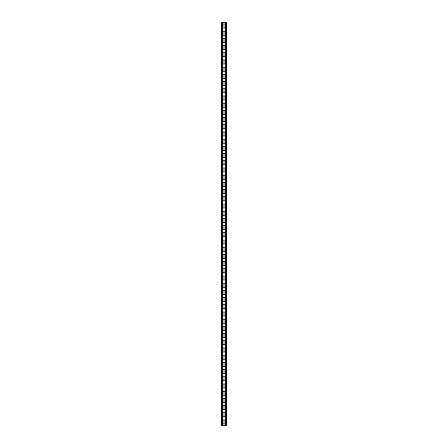 <?xml version="1.0" encoding="UTF-8"?>
<svg xmlns="http://www.w3.org/2000/svg" width="448" height="448" viewBox="0 0 448 448"><rect width="100%" height="100%" fill="white"/><g stroke="black" fill="none" stroke-linecap="round" stroke-linejoin="round"><path stroke-width="0.67" d="M222.415 22.4L222.415 425.6L225.585 425.6L225.585 22.4L221.878 22.4L221.878 425.6L222.415 425.6M223.098 420.739A0.902 0.902 0 0 1 224 419.838A0.902 0.902 0 0 1 224.902 420.739L224.902 423.259A0.902 0.902 0 0 1 224 424.161A0.902 0.902 0 0 1 223.098 423.259L223.098 420.739M223.098 413.538A0.902 0.902 0 0 1 224 412.642A0.902 0.902 0 0 1 224.902 413.538L224.902 416.058A0.902 0.902 0 0 1 224 416.959A0.902 0.902 0 0 1 223.098 416.058L223.098 413.538M223.098 233.542A0.902 0.902 0 0 1 224 232.641A0.902 0.902 0 0 1 224.902 233.542L224.902 236.062A0.902 0.902 0 0 1 224 236.958A0.902 0.902 0 0 1 223.098 236.062L223.098 233.542M223.098 226.341A0.902 0.902 0 0 1 224 225.439A0.902 0.902 0 0 1 224.902 226.341L224.902 228.861A0.902 0.902 0 0 1 224 229.762A0.902 0.902 0 0 1 223.098 228.861L223.098 226.341M223.098 240.738A0.902 0.902 0 0 1 224 239.842A0.902 0.902 0 0 1 224.902 240.738L224.902 243.258A0.902 0.902 0 0 1 224 244.16A0.902 0.902 0 0 1 223.098 243.258L223.098 240.738M223.098 247.94A0.902 0.902 0 0 1 224 247.038A0.902 0.902 0 0 1 224.902 247.94L224.902 250.46A0.902 0.902 0 0 1 224 251.362A0.902 0.902 0 0 1 223.098 250.46L223.098 247.94M223.098 255.142A0.902 0.902 0 0 1 224 254.24A0.902 0.902 0 0 1 224.902 255.142L224.902 257.662A0.902 0.902 0 0 1 224 258.558A0.902 0.902 0 0 1 223.098 257.662L223.098 255.142M223.098 262.338A0.902 0.902 0 0 1 224 261.442A0.902 0.902 0 0 1 224.902 262.338L224.902 264.858A0.902 0.902 0 0 1 224 265.759A0.902 0.902 0 0 1 223.098 264.858L223.098 262.338M223.098 269.539A0.902 0.902 0 0 1 224 268.638A0.902 0.902 0 0 1 224.902 269.539L224.902 272.059A0.902 0.902 0 0 1 224 272.961A0.902 0.902 0 0 1 223.098 272.059L223.098 269.539M223.098 276.741A0.902 0.902 0 0 1 224 275.839A0.902 0.902 0 0 1 224.902 276.741L224.902 279.261A0.902 0.902 0 0 1 224 280.162A0.902 0.902 0 0 1 223.098 279.261L223.098 276.741M223.098 283.942A0.902 0.902 0 0 1 224 283.041A0.902 0.902 0 0 1 224.902 283.942L224.902 286.462A0.902 0.902 0 0 1 224 287.358A0.902 0.902 0 0 1 223.098 286.462L223.098 283.942M223.098 291.138A0.902 0.902 0 0 1 224 290.242A0.902 0.902 0 0 1 224.902 291.138L224.902 293.658A0.902 0.902 0 0 1 224 294.56A0.902 0.902 0 0 1 223.098 293.658L223.098 291.138M223.098 298.34A0.902 0.902 0 0 1 224 297.438A0.902 0.902 0 0 1 224.902 298.34L224.902 300.86A0.902 0.902 0 0 1 224 301.762A0.902 0.902 0 0 1 223.098 300.86L223.098 298.34M223.098 305.542A0.902 0.902 0 0 1 224 304.64A0.902 0.902 0 0 1 224.902 305.542L224.902 308.062A0.902 0.902 0 0 1 224 308.958A0.902 0.902 0 0 1 223.098 308.062L223.098 305.542M223.098 312.738A0.902 0.902 0 0 1 224 311.842A0.902 0.902 0 0 1 224.902 312.738L224.902 315.258A0.902 0.902 0 0 1 224 316.159A0.902 0.902 0 0 1 223.098 315.258L223.098 312.738M223.098 319.939A0.902 0.902 0 0 1 224 319.038A0.902 0.902 0 0 1 224.902 319.939L224.902 322.459A0.902 0.902 0 0 1 224 323.361A0.902 0.902 0 0 1 223.098 322.459L223.098 319.939M223.098 327.141A0.902 0.902 0 0 1 224 326.239A0.902 0.902 0 0 1 224.902 327.141L224.902 329.661A0.902 0.902 0 0 1 224 330.562A0.902 0.902 0 0 1 223.098 329.661L223.098 327.141M223.098 334.342A0.902 0.902 0 0 1 224 333.441A0.902 0.902 0 0 1 224.902 334.342L224.902 336.862A0.902 0.902 0 0 1 224 337.758A0.902 0.902 0 0 1 223.098 336.862L223.098 334.342M223.098 341.538A0.902 0.902 0 0 1 224 340.642A0.902 0.902 0 0 1 224.902 341.538L224.902 344.058A0.902 0.902 0 0 1 224 344.96A0.902 0.902 0 0 1 223.098 344.058L223.098 341.538M223.098 348.74A0.902 0.902 0 0 1 224 347.838A0.902 0.902 0 0 1 224.902 348.74L224.902 351.26A0.902 0.902 0 0 1 224 352.162A0.902 0.902 0 0 1 223.098 351.26L223.098 348.74M223.098 355.942A0.902 0.902 0 0 1 224 355.04A0.902 0.902 0 0 1 224.902 355.942L224.902 358.462A0.902 0.902 0 0 1 224 359.358A0.902 0.902 0 0 1 223.098 358.462L223.098 355.942M223.098 363.138A0.902 0.902 0 0 1 224 362.242A0.902 0.902 0 0 1 224.902 363.138L224.902 365.658A0.902 0.902 0 0 1 224 366.559A0.902 0.902 0 0 1 223.098 365.658L223.098 363.138M223.098 370.339A0.902 0.902 0 0 1 224 369.438A0.902 0.902 0 0 1 224.902 370.339L224.902 372.859A0.902 0.902 0 0 1 224 373.761A0.902 0.902 0 0 1 223.098 372.859L223.098 370.339M223.098 377.541A0.902 0.902 0 0 1 224 376.639A0.902 0.902 0 0 1 224.902 377.541L224.902 380.061A0.902 0.902 0 0 1 224 380.962A0.902 0.902 0 0 1 223.098 380.061L223.098 377.541M223.098 384.742A0.902 0.902 0 0 1 224 383.841A0.902 0.902 0 0 1 224.902 384.742L224.902 387.262A0.902 0.902 0 0 1 224 388.158A0.902 0.902 0 0 1 223.098 387.262L223.098 384.742M223.098 391.938A0.902 0.902 0 0 1 224 391.042A0.902 0.902 0 0 1 224.902 391.938L224.902 394.458A0.902 0.902 0 0 1 224 395.36A0.902 0.902 0 0 1 223.098 394.458L223.098 391.938M223.098 399.14A0.902 0.902 0 0 1 224 398.238A0.902 0.902 0 0 1 224.902 399.14L224.902 401.66A0.902 0.902 0 0 1 224 402.562A0.902 0.902 0 0 1 223.098 401.66L223.098 399.14M223.098 406.342A0.902 0.902 0 0 1 224 405.44A0.902 0.902 0 0 1 224.902 406.342L224.902 408.862A0.902 0.902 0 0 1 224 409.758A0.902 0.902 0 0 1 223.098 408.862L223.098 406.342M223.098 27.261A0.902 0.902 0 0 0 224 28.162A0.902 0.902 0 0 0 224.902 27.261L224.902 24.741A0.902 0.902 0 0 0 224 23.839A0.902 0.902 0 0 0 223.098 24.741L223.098 27.261M223.098 34.462A0.902 0.902 0 0 0 224 35.358A0.902 0.902 0 0 0 224.902 34.462L224.902 31.942A0.902 0.902 0 0 0 224 31.041A0.902 0.902 0 0 0 223.098 31.942L223.098 34.462M223.098 214.458A0.902 0.902 0 0 0 224 215.359A0.902 0.902 0 0 0 224.902 214.458L224.902 211.938A0.902 0.902 0 0 0 224 211.042A0.902 0.902 0 0 0 223.098 211.938L223.098 214.458M223.098 221.659A0.902 0.902 0 0 0 224 222.561A0.902 0.902 0 0 0 224.902 221.659L224.902 219.139A0.902 0.902 0 0 0 224 218.238A0.902 0.902 0 0 0 223.098 219.139L223.098 221.659M223.098 207.262A0.902 0.902 0 0 0 224 208.158A0.902 0.902 0 0 0 224.902 207.262L224.902 204.742A0.902 0.902 0 0 0 224 203.84A0.902 0.902 0 0 0 223.098 204.742L223.098 207.262M223.098 200.06A0.902 0.902 0 0 0 224 200.962A0.902 0.902 0 0 0 224.902 200.06L224.902 197.54A0.902 0.902 0 0 0 224 196.638A0.902 0.902 0 0 0 223.098 197.54L223.098 200.06M223.098 192.858A0.902 0.902 0 0 0 224 193.76A0.902 0.902 0 0 0 224.902 192.858L224.902 190.338A0.902 0.902 0 0 0 224 189.442A0.902 0.902 0 0 0 223.098 190.338L223.098 192.858M223.098 185.662A0.902 0.902 0 0 0 224 186.558A0.902 0.902 0 0 0 224.902 185.662L224.902 183.142A0.902 0.902 0 0 0 224 182.241A0.902 0.902 0 0 0 223.098 183.142L223.098 185.662M223.098 178.461A0.902 0.902 0 0 0 224 179.362A0.902 0.902 0 0 0 224.902 178.461L224.902 175.941A0.902 0.902 0 0 0 224 175.039A0.902 0.902 0 0 0 223.098 175.941L223.098 178.461M223.098 171.259A0.902 0.902 0 0 0 224 172.161A0.902 0.902 0 0 0 224.902 171.259L224.902 168.739A0.902 0.902 0 0 0 224 167.838A0.902 0.902 0 0 0 223.098 168.739L223.098 171.259M223.098 164.058A0.902 0.902 0 0 0 224 164.959A0.902 0.902 0 0 0 224.902 164.058L224.902 161.538A0.902 0.902 0 0 0 224 160.642A0.902 0.902 0 0 0 223.098 161.538L223.098 164.058M223.098 156.862A0.902 0.902 0 0 0 224 157.758A0.902 0.902 0 0 0 224.902 156.862L224.902 154.342A0.902 0.902 0 0 0 224 153.44A0.902 0.902 0 0 0 223.098 154.342L223.098 156.862M223.098 149.66A0.902 0.902 0 0 0 224 150.562A0.902 0.902 0 0 0 224.902 149.66L224.902 147.14A0.902 0.902 0 0 0 224 146.238A0.902 0.902 0 0 0 223.098 147.14L223.098 149.66M223.098 142.458A0.902 0.902 0 0 0 224 143.36A0.902 0.902 0 0 0 224.902 142.458L224.902 139.938A0.902 0.902 0 0 0 224 139.042A0.902 0.902 0 0 0 223.098 139.938L223.098 142.458M223.098 135.262A0.902 0.902 0 0 0 224 136.158A0.902 0.902 0 0 0 224.902 135.262L224.902 132.742A0.902 0.902 0 0 0 224 131.841A0.902 0.902 0 0 0 223.098 132.742L223.098 135.262M223.098 128.061A0.902 0.902 0 0 0 224 128.962A0.902 0.902 0 0 0 224.902 128.061L224.902 125.541A0.902 0.902 0 0 0 224 124.639A0.902 0.902 0 0 0 223.098 125.541L223.098 128.061M223.098 120.859A0.902 0.902 0 0 0 224 121.761A0.902 0.902 0 0 0 224.902 120.859L224.902 118.339A0.902 0.902 0 0 0 224 117.438A0.902 0.902 0 0 0 223.098 118.339L223.098 120.859M223.098 113.658A0.902 0.902 0 0 0 224 114.559A0.902 0.902 0 0 0 224.902 113.658L224.902 111.138A0.902 0.902 0 0 0 224 110.242A0.902 0.902 0 0 0 223.098 111.138L223.098 113.658M223.098 106.462A0.902 0.902 0 0 0 224 107.358A0.902 0.902 0 0 0 224.902 106.462L224.902 103.942A0.902 0.902 0 0 0 224 103.04A0.902 0.902 0 0 0 223.098 103.942L223.098 106.462M223.098 99.26A0.902 0.902 0 0 0 224 100.162A0.902 0.902 0 0 0 224.902 99.26L224.902 96.74A0.902 0.902 0 0 0 224 95.838A0.902 0.902 0 0 0 223.098 96.74L223.098 99.26M223.098 92.058A0.902 0.902 0 0 0 224 92.96A0.902 0.902 0 0 0 224.902 92.058L224.902 89.538A0.902 0.902 0 0 0 224 88.642A0.902 0.902 0 0 0 223.098 89.538L223.098 92.058M223.098 84.862A0.902 0.902 0 0 0 224 85.758A0.902 0.902 0 0 0 224.902 84.862L224.902 82.342A0.902 0.902 0 0 0 224 81.441A0.902 0.902 0 0 0 223.098 82.342L223.098 84.862M223.098 77.661A0.902 0.902 0 0 0 224 78.562A0.902 0.902 0 0 0 224.902 77.661L224.902 75.141A0.902 0.902 0 0 0 224 74.239A0.902 0.902 0 0 0 223.098 75.141L223.098 77.661M223.098 70.459A0.902 0.902 0 0 0 224 71.361A0.902 0.902 0 0 0 224.902 70.459L224.902 67.939A0.902 0.902 0 0 0 224 67.038A0.902 0.902 0 0 0 223.098 67.939L223.098 70.459M223.098 63.258A0.902 0.902 0 0 0 224 64.159A0.902 0.902 0 0 0 224.902 63.258L224.902 60.738A0.902 0.902 0 0 0 224 59.842A0.902 0.902 0 0 0 223.098 60.738L223.098 63.258M223.098 56.062A0.902 0.902 0 0 0 224 56.958A0.902 0.902 0 0 0 224.902 56.062L224.902 53.542A0.902 0.902 0 0 0 224 52.64A0.902 0.902 0 0 0 223.098 53.542L223.098 56.062M223.098 48.86A0.902 0.902 0 0 0 224 49.762A0.902 0.902 0 0 0 224.902 48.86L224.902 46.34A0.902 0.902 0 0 0 224 45.438A0.902 0.902 0 0 0 223.098 46.34L223.098 48.86M223.098 41.658A0.902 0.902 0 0 0 224 42.56A0.902 0.902 0 0 0 224.902 41.658L224.902 39.138A0.902 0.902 0 0 0 224 38.242A0.902 0.902 0 0 0 223.098 39.138L223.098 41.658M221.878 22.4L221.049 22.4L221.049 425.6L221.878 425.6M225.585 22.4L226.951 22.4L226.951 425.6L225.585 425.6M221.586 22.4L221.586 425.6M226.414 22.4L226.414 425.6M226.122 22.4L226.122 425.6"/></g></svg>
